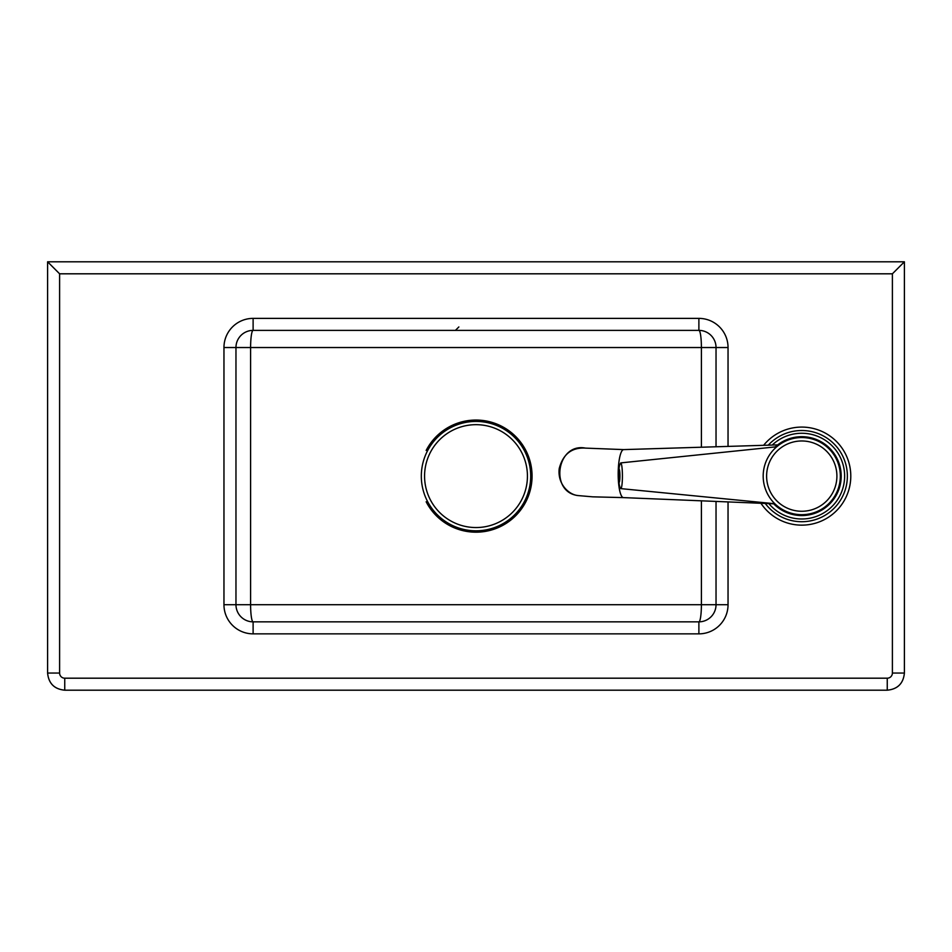 <?xml version="1.0" encoding="UTF-8"?>
<svg xmlns="http://www.w3.org/2000/svg" width="952" height="952" viewBox="0 0 952 952"><rect width="100%" height="100%" fill="white"/><g stroke="black" fill="none" stroke-linecap="round" stroke-linejoin="round"><path stroke-width="1.43" d="M892.393 273.807L892.393 673.052A5.141 5.141 45 0 1 887.252 678.193L887.252 690.2L64.748 690.2C54.335 689.188 48.611 683.465 47.6 673.052L47.6 261.8L47.6 673.052C48.635 683.441 54.359 689.165 64.748 690.2L64.748 678.193A5.141 5.141 135 0 1 59.607 673.052L59.607 273.807L892.393 273.807L904.4 261.8L47.6 261.8L59.607 273.807M64.748 690.2L887.252 690.2C897.641 689.165 903.365 683.441 904.4 673.052L904.4 261.8L904.4 673.052L892.393 673.052M47.6 673.052L59.607 673.052M797.478 261.8L771.763 261.8M180.237 261.8L154.521 261.8M716.035 501.43L716.035 604.71A17.148 17.148 0 0 1 698.887 621.846L253.113 621.846A17.148 17.148 0 0 1 235.965 604.71L235.965 347.528A17.148 17.148 0 0 1 253.113 330.38L698.887 330.38A17.148 17.148 0 0 1 716.035 347.528L716.035 446.774M698.887 633.853L698.887 621.846A17.148 17.148 0 0 0 716.035 604.71A17.148 17.148 0 0 1 698.887 621.846A17.148 2.511 90 0 0 701.398 604.71L250.602 604.71A17.148 2.511 -90 0 0 253.113 621.846A17.148 17.148 0 0 1 235.965 604.71L250.602 604.71L250.602 347.528L701.398 347.528A17.148 2.511 90 0 0 698.887 330.38L698.887 318.385L253.113 318.385A29.143 29.143 0 0 0 223.958 347.528L223.958 604.71A29.143 29.143 0 0 0 253.113 633.853L698.887 633.853A29.143 29.143 0 0 0 728.042 604.71L728.042 501.918M253.113 318.385L253.113 330.38A17.148 2.511 -90 0 0 250.602 347.528L223.958 347.528M426.151 501.775A56.061 56.061 0 0 0 511.343 519.637A56.061 56.061 0 0 0 511.343 432.601A56.061 56.061 0 0 0 426.163 450.439M421.32 476.119A54.681 54.681 0 0 0 503.346 523.481A54.681 54.681 0 0 0 503.346 428.757A54.681 54.681 0 0 0 421.32 476.119M424.568 476.119A51.432 51.432 0 0 0 476 527.551A51.432 51.432 0 0 0 527.432 476.119A51.432 51.432 0 0 0 476 424.675A51.432 51.432 0 0 0 424.568 476.119M775.261 446.916A39.437 39.437 0 0 1 841.199 476.309A39.437 39.437 0 0 1 773.488 503.608M760.946 503.275A49.028 49.028 0 0 0 850.791 476.357A49.028 49.028 0 0 0 763.611 445.322M763.183 475.929A38.58 38.58 0 0 0 820.886 509.617A38.58 38.58 0 0 0 821.207 442.799A38.58 38.58 0 0 0 763.183 475.929M620.752 462.898A12.007 11.9 97.6 0 0 619.05 469.086A6.676 0.857 89.8 0 1 619.919 475.881A6.676 0.857 89.8 0 1 619.062 482.438A12.007 11.9 97.6 0 0 620.763 488.614A12.864 1.654 89.8 0 0 622.418 475.976A12.864 1.654 89.8 0 0 620.752 462.898L776.737 446.762A38.58 38.58 0 0 1 830.334 450.201A38.58 38.58 0 0 1 828.549 503.882A38.58 38.58 0 0 1 774.833 503.739L620.763 488.614A12.864 1.654 89.8 0 1 620.763 488.614L621.585 488.697M578.554 495.611L578.554 495.611C549.125 492.827 556.599 442.442 585.551 448.118L585.551 448.118C571.855 447.262 563.072 454.044 559.229 468.491C557.289 484.616 569.534 495.207 578.554 495.611L592.656 496.837L623.465 497.61A24.002 5.414 -89.7 0 1 623.429 497.61A24.002 5.414 -89.7 0 1 618.181 473.572A24.002 5.414 -89.7 0 1 623.679 449.606A24.002 5.414 -89.7 0 1 623.727 449.606L585.551 448.118M619.062 482.438L619.05 469.086M887.252 678.193L64.748 678.193M728.042 446.405L728.042 347.528A29.143 29.143 0 0 0 698.887 318.385M728.042 347.528L701.398 347.528L701.398 447.226M701.398 500.823L701.398 604.71L728.042 604.71M223.958 604.71L235.965 604.71M253.113 633.853L253.113 621.846M768.871 503.608A42.864 42.864 0 0 0 844.626 476.321A42.864 42.864 0 0 0 772.227 445.06M768.264 445.179A45.601 45.601 0 0 1 847.363 476.333A45.601 45.601 0 0 1 765.265 503.453M766.61 475.952A35.153 35.153 0 0 1 819.482 445.762A35.153 35.153 0 0 1 819.184 506.642A35.153 35.153 0 0 1 766.61 475.952M887.252 690.2C897.665 689.188 903.388 683.465 904.4 673.052M458.852 326.952L455.425 330.38M623.429 497.61L773.678 503.798M623.679 449.606L777.677 444.882"/></g></svg>
